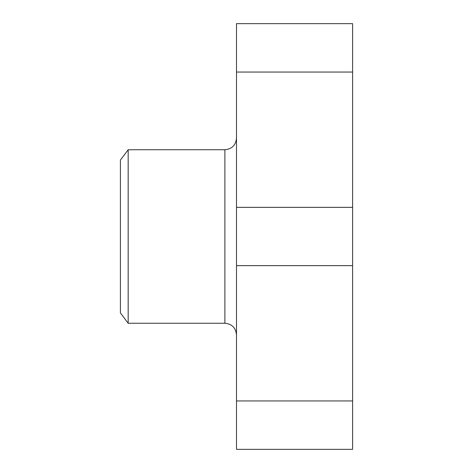 <?xml version="1.0" encoding="UTF-8"?>
<svg xmlns="http://www.w3.org/2000/svg" width="473" height="473" viewBox="0 0 473 473"><rect width="100%" height="100%" fill="white"/><g stroke="black" fill="none" stroke-linecap="round" stroke-linejoin="round"><path stroke-width="0.71" d="M236.5 449.35L236.5 23.65L352.598 23.65L352.598 449.35L236.5 449.35L352.598 449.35M224.888 149.746L224.888 323.254L128.177 323.254L128.177 149.746L224.888 149.746C231.941 149.06 235.814 145.187 236.5 138.14M128.177 323.254L120.402 312.931L120.402 160.069L128.177 149.746M236.5 72.044L352.598 72.044M236.5 207.345L352.598 207.345M236.5 265.655L352.598 265.655M236.5 400.956L352.598 400.956M224.888 323.254C231.941 323.94 235.814 327.813 236.5 334.86"/></g></svg>
